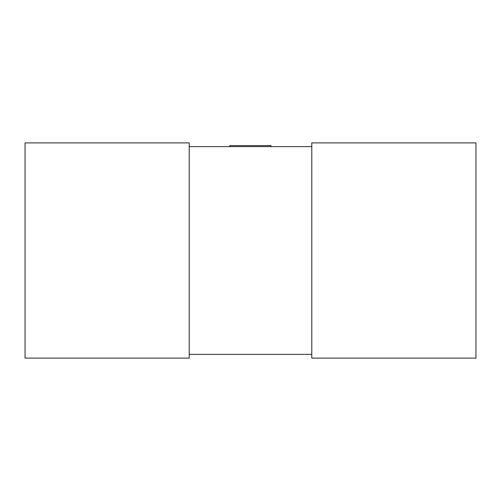 <?xml version="1.0" encoding="UTF-8"?>
<svg xmlns="http://www.w3.org/2000/svg" width="501" height="501" viewBox="0 0 501 501"><rect width="100%" height="100%" fill="white"/><g stroke="black" fill="none" stroke-linecap="round" stroke-linejoin="round"><path stroke-width="0.75" d="M189.221 354.389L311.779 354.389M189.221 146.611L311.779 146.611M189.221 142.898L189.221 358.102L25.05 358.102L25.05 142.898L189.221 142.898M311.779 358.102L311.779 142.898L475.95 142.898L475.95 358.102L311.779 358.102M229.696 146.611L229.696 145.584L271.016 145.584L271.016 146.611"/></g></svg>
